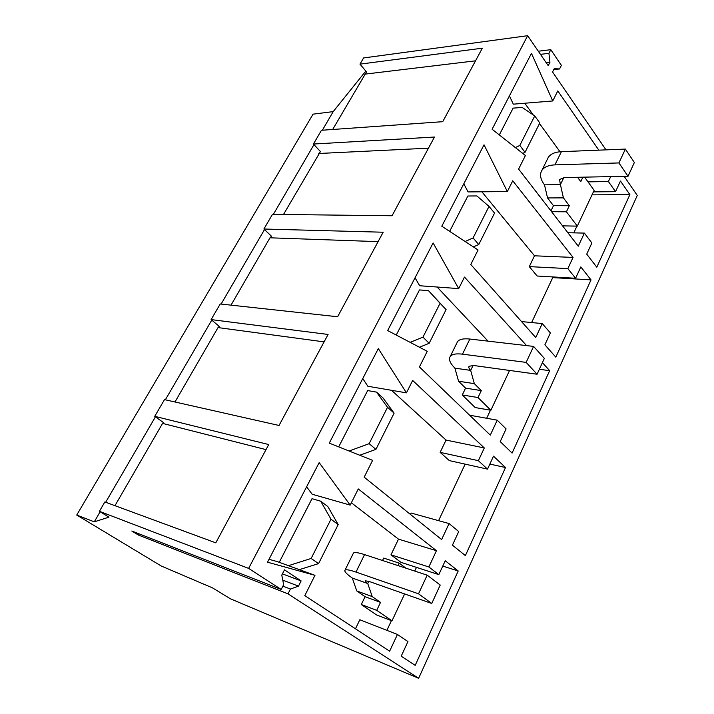 <?xml version="1.0" encoding="UTF-8"?>
<svg xmlns="http://www.w3.org/2000/svg" width="714" height="714" viewBox="0 0 714 714"><rect width="100%" height="100%" fill="white"/><g stroke="black" fill="none" stroke-linecap="round" stroke-linejoin="round"><path stroke-width="1.07" d="M418.636 678.3L288.001 593.843L290.437 589.05L298.488 586.123L301.121 580.901L284.493 569.834L281.789 575.109L283.654 584.632L281.2 589.452L248.633 568.398L99.407 511.304L108.912 517.168L94.275 521.836L76.728 515.035L161.221 565.997L212.567 587.908L230.31 598.743L418.636 678.3L637.272 195.449L624.161 176.349M605.999 149.869L552.556 71.971L554.242 68.642L559.544 68.981L561.382 65.349L550.806 49.685L548.932 53.345L549.932 62.341L548.227 65.679L527.664 35.7L248.633 568.398M526.575 345.603L464.484 277.068L458.691 288.608L433.121 242.956L387.666 330.564L427.258 351.324L419.43 366.934L490.286 435.112L497.239 420.18L506.083 428.9L500.219 441.609L512.099 453.078L549.655 370.664L542.399 362.65M573.047 257.433L512.741 180.794L507.342 191.557L484.03 144.808L441.796 226.231L478.059 249.971L470.776 264.501L535.732 337.543L542.238 323.576L550.369 332.92L544.88 344.817L555.813 357.143L591.022 279.879L580.821 266.92L575.591 278.273L567.844 268.598L573.047 257.433L534.491 255.799L529.297 266.617L537.151 276.015L575.591 278.273M487.519 469.125L478.371 460.682L484.306 447.946L446.054 440.074L440.145 452.373L449.374 460.619L487.519 469.125L493.49 456.184L505.521 467.518L489.84 464.091M484.306 447.946L412.665 380.437L406.444 392.852L378.322 348.593L329.279 443.126L372.61 460.351L364.176 477.166L441.627 539.561L449.079 523.567L458.718 531.546L452.435 545.157L465.376 555.617L505.521 467.518M610.693 176.617L608.408 181.526L615.539 191.682L620.466 181.017L629.873 194.619L596.797 267.197L586.721 254.139L591.87 242.983L584.382 233.103L578.278 246.196L518.614 169.075L525.406 155.518L492.107 129.243L531.466 53.371L552.752 100.969L513.312 104.164L509.412 95.881M598.814 150.154L557.795 90.91L552.752 100.969M436.45 550.69L358.276 488.947L350.172 505.101L319.176 462.61L267.509 562.195L314.972 575.332L304.798 595.628L389.639 651.177L397.43 634.46L407.944 641.574L401.206 656.184L415.182 665.368L458.209 570.968L445.233 560.758L438.833 574.627L428.864 566.978L436.45 550.69L398.501 539.15L390.977 554.832L400.991 562.355L438.833 574.627M288.001 593.843L138.364 535.036L139.052 533.831M281.2 589.452L131.822 531.002L138.364 535.036M76.728 515.035L313.044 114.169L333.197 111.616L322.371 130.207M290.437 589.05L282.896 586.132M298.488 586.123L282.78 580.134M301.121 580.901L282.423 573.886M99.407 511.304L104.851 501.951L215.789 542.836L268.75 444.554L154.751 416.324L164.488 399.617L279.04 425.473L328.083 334.455L211.121 319.595L220.233 303.968L337.624 316.748L383.177 232.22L263.903 229.024L272.445 214.37L392.048 215.753L434.469 137.034L313.428 144.041L321.452 130.278L442.734 121.683L482.334 48.195L359.99 64.144L363.596 57.95L527.664 35.7M428.864 566.978L390.977 554.832M458.209 570.968L442.778 566.095M386.89 630.346L391.459 620.618M414.727 571.075L416.467 567.371M397.43 634.46L359.811 619.761L355.474 628.811M314.972 575.332L277.416 561.65L269.017 559.303M350.172 505.101L312.179 494.24L306.609 486.832M351.35 502.763L398.501 539.15M94.275 521.836L100.138 511.759M105.672 502.254L155.438 416.815M165.345 399.813L211.755 320.131M221.108 304.066L264.492 229.587M273.346 214.387L313.973 144.621M114.963 505.682L162.578 423.393L163.577 422.67L154.751 416.324M174.975 401.982L218.029 327.583L219.278 326.405L211.121 319.595M231.015 305.146L269.99 237.798L271.454 236.209L263.903 229.024M283.476 214.503L320.434 151.555L313.428 144.041M332.67 129.484L366.496 71.927L359.99 64.144M365.791 71.079L333.197 111.616M162.578 423.393L266.019 449.624M279.236 562.311L312.009 498.675L320.72 501.201L330.975 519.212L311.143 558.455L288.438 565.666M320.72 501.201L327.842 506.565L338.186 524.558L318.578 563.605L299.336 569.638M311.143 558.455L318.578 563.605M330.975 519.212L338.186 524.558M478.371 460.682L440.145 452.373M465.135 464.136L438.583 520.658M449.079 523.567L411.05 513.018L410.38 514.392M406.444 392.852L367.853 386.265L362.774 378.563M391.531 390.308L446.054 440.074M218.029 327.583L324.085 341.872M338.686 446.866L367.665 390.576L376.528 392.12L387.532 407.283L369.138 443.68L349.101 451.007M376.528 392.12L383.043 397.975L394.11 413.156L375.921 449.383L359.74 455.237M369.138 443.68L375.921 449.383M387.532 407.283L394.11 413.156M549.655 370.664L539.347 369.29M490.464 410.211L486.671 418.279M497.239 420.18L469.589 415.191M458.691 288.608L419.68 285.743L415.048 277.8M437.129 287.028L488.081 341.158M269.99 237.798L378.099 241.644M396.252 335.071L419.493 289.938L428.454 290.625L440.074 303.28L422.974 337.133L410.157 342.363M428.454 290.625L446.089 309.59L429.168 343.3L419.457 347.227M422.974 337.133L429.168 343.3M440.074 303.28L446.089 309.59M567.844 268.598L529.297 266.617M591.022 279.879L552.734 277.612L552.145 276.898M552.734 277.612L531.627 322.558M542.238 323.576L521.532 321.577M507.342 191.557L468.063 191.923L463.814 183.793M481.879 191.798L534.491 255.799M318.774 153.492L428.454 148.182M449.65 231.372L467.866 196.002L476.898 195.948L489.019 206.4L473.079 237.958L465.126 241.502M489.019 206.4L494.543 213.084L478.755 244.527L473.373 246.901M473.079 237.958L478.755 244.527M549.932 62.341L546.228 62.752M559.544 68.981L553.761 69.588M550.806 49.685L538.311 51.212M548.932 53.345L540.462 54.353M615.539 191.682L593.414 191.87M608.408 181.526L588.006 181.865M629.873 194.619L592.013 194.851M576.93 226.115L573.761 232.862M584.382 233.103L567.853 232.719M524.754 103.235L533.26 114.936M539.498 123.522L560.017 151.761M364.684 74.167L475.533 60.824M499.309 134.928L513.107 108.135L522.184 107.43L534.724 115.936L519.828 145.424L515.338 147.575M534.724 115.936L539.802 122.924L525.04 152.314L522.737 153.412M519.828 145.424L525.04 152.314M382.526 560.499L383.695 558.08L399.197 563.132L398.028 565.595M353.162 553.636L353.457 553.038C354.644 552.074 358.339 552.6 364.551 554.599L427.195 575.163L418.529 593.798L356.009 572.084C349.815 569.959 346.156 569.317 345.032 570.156C344.023 571.28 346.451 573.913 352.288 578.045L356.786 590.969L365.077 596.708L361.302 604.544L376.59 614.968L392.004 620.832L404.633 593.932M405.971 568.201L399.197 563.132M361.302 604.544L376.724 610.345L392.004 620.832M376.724 610.345L380.517 602.375L365.077 596.708M356.786 590.969L372.226 596.601L380.517 602.375M352.288 578.045L367.746 583.525L372.226 596.601M368.808 581.33L367.746 583.525C365.72 582.071 364.881 581.151 365.247 580.768L369.299 581.499L431.747 603.473L418.529 593.798M427.195 575.163L440.226 585.034L431.747 603.473M456.924 342.898L457.549 341.631C459.397 339.239 463.493 338.374 469.857 339.043L533.59 346.415L526.156 362.391L462.476 354.162C456.121 353.403 452.042 354.171 450.239 356.473C448.446 359.285 449.99 363.176 454.889 368.147L458.575 381.24L465.564 388.139L462.279 394.967L475.176 407.56L490.866 410.273L509.564 370.441M462.279 394.967L478.005 397.546L490.866 410.273M478.005 397.546L481.307 390.62L465.564 388.139M458.575 381.24L474.337 383.65L481.307 390.62M454.889 368.147L470.678 370.396L474.337 383.65M473.079 365.425L470.678 370.396C468.982 368.638 468.455 367.273 469.098 366.291L473.587 365.488L537.08 374.234L526.156 362.391M533.59 346.415L544.354 358.383L537.08 374.234M547.406 159.142L548.281 157.375C550.601 153.921 554.974 152.02 561.4 151.671L625.375 149.083L618.931 162.935L554.948 164.872C548.53 165.148 544.166 166.987 541.881 170.369C539.481 174.43 540.355 179.25 544.496 184.837L547.531 197.939L553.475 205.677L550.958 210.889M577.564 177.277L580.759 181.677L582.901 177.17M562.543 225.856L577.331 226.124L594.128 190.343L584.605 177.143M551.583 211.683L566.425 211.79L577.331 226.124M566.425 211.79L569.317 205.712L553.475 205.677M547.531 197.939L563.417 197.876L569.317 205.712M544.496 184.837L560.419 184.596L563.417 197.876M563.81 177.572L560.419 184.596L559.535 179.509L564.319 177.545L628.025 176.269L618.931 162.935M625.375 149.083L634.353 162.506L628.025 176.269M364.551 554.599L356.009 572.084M469.857 339.043L462.476 354.162M561.4 151.671L554.948 164.872M353.457 553.038L345.032 570.156M457.549 341.631L450.239 356.473M548.281 157.375L541.881 170.369"/></g></svg>
